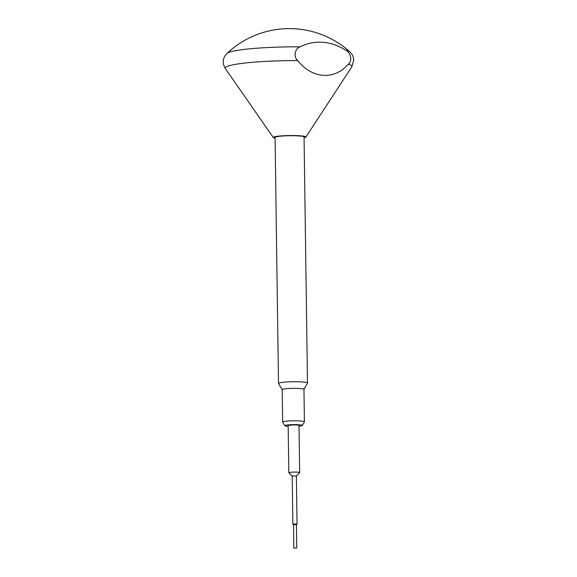 <?xml version="1.0" encoding="UTF-8"?>
<svg xmlns="http://www.w3.org/2000/svg" width="577" height="577" viewBox="0 0 577 577"><rect width="100%" height="100%" fill="white"/><g stroke="black" fill="none" stroke-linecap="round" stroke-linejoin="round"><path stroke-width="0.87" d="M294.544 548.013L296.275 548.056L294.544 548.013M299.03 426.179A8.778 0.916 179.2 0 0 300.386 426.028A8.778 0.916 179.2 0 0 302.348 425.473A8.778 0.916 179.2 0 0 296.78 424.643A8.778 0.916 179.2 0 0 286.791 425.054A8.778 0.916 179.2 0 0 284.829 425.718A8.778 0.916 179.2 0 0 288.161 426.331M284.829 425.718L282.687 422.155A10.869 1.132 -0.8 0 1 282.665 422.09A10.869 1.132 -0.8 0 1 285.125 421.34A10.869 1.132 -0.8 0 1 297.184 420.821A10.869 1.132 -0.8 0 1 304.411 421.787A10.869 1.132 -0.8 0 1 304.389 421.852L302.348 425.473M282.665 422.09L282.211 389.655A10.869 1.132 -0.8 0 1 284.67 388.905A10.869 1.132 -0.8 0 1 296.729 388.386A10.869 1.132 -0.8 0 1 303.956 389.352L307.469 383.15A14.497 1.507 -0.8 0 0 307.491 383.056L304.057 137.03A14.497 1.507 179.2 0 0 294.421 135.746A14.497 1.507 179.2 0 0 278.345 136.439A14.497 1.507 179.2 0 0 275.07 137.434L278.503 383.46A14.497 1.507 -0.8 0 1 281.778 382.464A14.497 1.507 -0.8 0 1 297.855 381.772A14.497 1.507 -0.8 0 1 307.491 383.056M275.078 138.213A16.307 1.695 -0.8 0 1 273.296 137.578L225.362 68.576C222.845 64.09 221.633 59.142 227.006 53.445A61.768 6.426 -0.8 0 1 240.573 49.903A61.768 6.426 -0.8 0 1 300.083 46.838C295.41 48.042 292.871 56.467 297.739 60.578C311.941 78.825 334.53 80.427 348.241 64.177C352.987 60.765 350.261 51.988 345.508 50.076A61.768 6.426 -0.8 0 1 349.756 51.735C353.961 56.286 353.117 57.051 353.723 60.275L351.826 66.809A63.391 6.592 -0.8 0 0 348.241 64.177M273.296 137.578A16.307 1.695 -0.8 0 1 276.938 136.338A16.307 1.695 -0.8 0 1 295.561 135.573A16.307 1.695 -0.8 0 1 305.832 137.124A16.307 1.695 -0.8 0 1 304.065 137.809M345.508 50.076A72.478 55.738 82 0 0 322.709 42.287A72.478 55.738 82 0 0 300.083 46.838M296.412 524.644L293.527 524.681L292.878 524.046L297.047 523.988L296.419 524.63L296.751 548.049L293.852 548.092L296.751 548.049M299.679 472.585A5.438 0.563 179.2 0 0 296.066 472.101A5.438 0.563 179.2 0 0 290.036 472.361A5.438 0.563 179.2 0 0 288.81 472.736L288.154 425.617A5.438 0.563 179.2 0 1 289.38 425.242A5.438 0.563 179.2 0 1 295.41 424.982A5.438 0.563 179.2 0 1 299.023 425.465L299.679 472.585A5.438 0.563 179.2 0 1 299.651 472.642L296.376 475.975L292.222 476.047M282.218 389.691L278.532 383.554A14.497 1.507 -0.8 0 1 278.503 383.46M288.81 472.736A5.438 0.563 179.2 0 0 288.839 472.794L292.207 476.032L292.878 524.046M225.362 68.576A63.391 6.592 -0.8 0 1 239.513 63.737A63.391 6.592 -0.8 0 1 297.739 60.578M304.411 421.787L303.956 389.352M305.832 137.124L351.826 66.809M349.756 51.735A90.596 90.596 0 0 0 227.006 53.445M296.376 475.967L297.047 523.988M293.52 524.666L293.852 548.092"/></g></svg>
